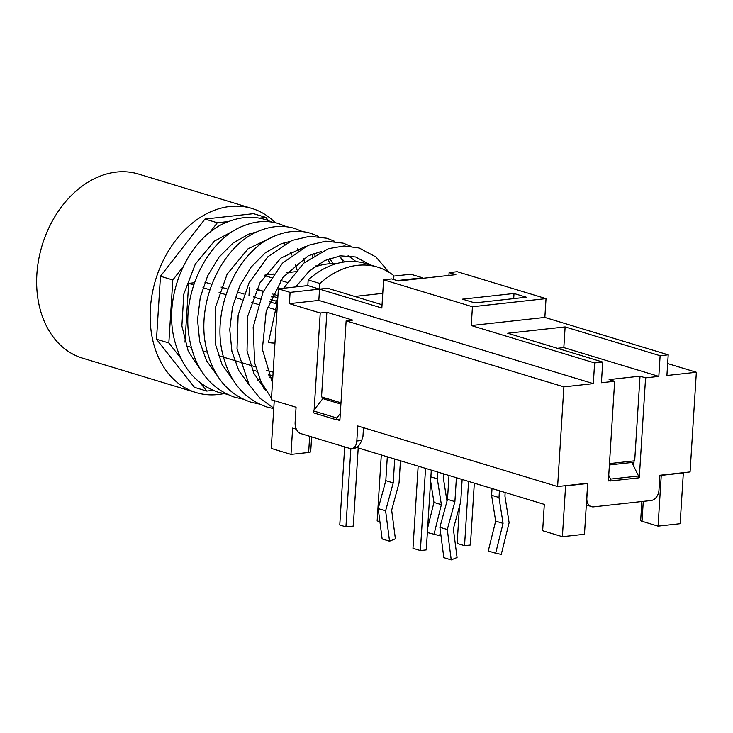 <?xml version="1.0" encoding="UTF-8"?>
<svg xmlns="http://www.w3.org/2000/svg" width="733" height="733" viewBox="0 0 733 733"><rect width="100%" height="100%" fill="white"/><g stroke="black" fill="none" stroke-linecap="round" stroke-linejoin="round"><path stroke-width="1.1" d="M641.87 501.528L640.679 520.43A5.772 1.173 3.6 0 0 642.026 521.273L658.069 526.138L680.142 523.701L683.339 472.932L661.258 475.369L658.069 526.138M356.595 447.469L544.307 504.377L542.658 530.71L562.394 536.693L584.476 534.256L587.664 483.487L587.051 483.294M296.379 429.217L292.641 428.081L290.983 454.405L308.648 452.453A5.772 1.173 3.6 0 0 310.7 451.702L311.635 436.886M459.472 506.375L457.145 543.428L464.539 545.673L468.589 481.425M474.324 483.157L470.43 545.022L464.539 545.673M418.158 466.133L412.981 548.302L420.385 550.547L425.552 468.378M431.297 470.119L426.276 549.897L420.385 550.547M495.655 521.126L488.26 550.987L495.664 553.232L503.058 523.362L495.655 521.126L491.596 495.279L492.026 488.526M505.165 492.512L504.936 496.085L509.114 522.702L501.271 554.377L495.664 553.232M503.058 523.362L498.999 497.524L491.596 495.279M498.999 497.524L499.43 490.771M448.999 475.479L447.496 499.356L439.892 527.274L443.822 557.648L451.226 559.893L447.295 529.519L454.9 501.601L456.402 477.724M462.138 479.464L460.736 501.739L453.351 528.85L457.062 557.492L451.226 559.893M439.892 527.274L447.295 529.519M447.496 499.356L454.9 501.601M430.61 480.995L433.963 502.426L427.66 527.925M443.483 473.811L443.254 477.375L446.993 501.207M440.506 531.984L439.589 535.676L427.366 532.525M433.973 534.531L441.367 504.661L433.963 502.426M441.367 504.661L437.317 478.823L430.867 476.862M437.317 478.823L437.738 472.07M387.308 456.778L385.805 480.656L378.21 508.574L382.14 538.947L389.544 541.192L385.613 510.819L393.209 482.9L394.711 459.023M400.447 460.764L399.045 483.038L391.669 510.15L395.38 538.792L389.544 541.192M378.21 508.574L385.613 510.819M385.805 480.656L393.209 482.9M273.895 294.391L273.757 296.599L271.43 296.856M276.368 301.199L270.34 299.366M273.757 296.599L277.807 297.827M263.303 291.487L256.495 289.425M249.495 287.299L248.973 295.555M586.766 505.055L586.308 505.101M272.933 375.314L268.837 375.763M272.758 378.109L269.432 377.101M340.9 404.085L322.877 398.615L326.048 398.266M633.972 462.239L609.398 464.951M610.479 480.967L610.598 479.089L638.562 476.001L638.443 477.879L610.479 480.967L608.427 480.344M660.644 475.176L661.258 475.369M682.716 472.739L683.339 472.932M587.664 483.487L565.592 485.915L562.394 536.693M608.747 475.341L610.598 479.089M638.562 476.001L632.432 463.604L633.898 463.439M322.877 398.615L313.339 410.874L336.777 417.984L340.314 413.449M336.777 417.984L336.658 419.862L313.22 412.752L313.339 410.874M336.658 419.862L339.929 419.496M274.252 400.63L271.247 448.422L290.983 454.405M565.592 485.915L564.969 485.732M393.438 276.13L410.846 274.215L422.565 277.761L397.149 280.565M422.529 278.32L422.565 277.761M667.662 363.568L696.35 372.263L690.083 471.933L659.911 475.259L658.958 490.304A9.621 7.147 -73.1 0 1 651.005 500.52L593.602 506.851A9.621 7.147 -73.1 0 1 591.403 506.65A9.621 7.147 -73.1 0 1 586.84 498.257L586.739 498.229M586.327 504.78L591.403 506.65M609.865 480.784L608.39 480.94L614.657 381.279L601.417 382.736L602.718 362.056L594.619 362.945L593.318 383.634L563.879 386.877L557.611 486.547L587.784 483.212L586.84 498.257M696.35 372.263L666.911 375.516L668.212 354.827L660.121 355.725L565.125 326.918L507.722 333.249L602.718 362.056M614.657 381.279L609.114 379.593L640.019 376.185L645.571 377.871L658.82 376.405L660.121 355.725M645.571 377.871L639.304 477.531L638.461 477.623M557.611 486.547L357.75 425.955L356.806 440.991A9.621 6.139 83.7 0 1 351.693 448.688L353.993 448.431C357.347 447.771 359.894 445.114 361.644 440.46L362.936 436.584L363.495 427.687M351.693 448.688A9.621 6.139 83.7 0 1 350.044 448.523L300.704 433.57A9.621 6.139 83.7 0 1 295.124 422.29L296.068 407.246L271.393 399.769L278.375 288.82L307.814 285.577L308.172 279.933L319.89 283.488A87.392 64.88 -73.1 0 1 377.55 267.096A87.392 64.88 -73.1 0 1 393.484 275.37L393.227 279.383M609.48 463.586L634.696 460.81L640.019 376.185M633.724 466.225L634.063 460.874M314.136 409.857L320.229 313.009L326.854 312.276L321.53 396.901L340.982 402.793M326.854 312.276L352.756 320.129L346.132 320.862L339.865 420.531L337.4 419.78M526.349 297.222L474.837 302.903L462.505 299.165L514.016 293.484L526.349 297.222M514.016 293.484L513.696 298.615M276.753 302.564L275.745 302.262A79.595 59.089 106.9 0 1 277.734 298.982M277.944 295.619L272.74 294.043M263.431 291.221L256.623 289.159M295.225 271.732L286.814 272.658M273.372 274.142L264.925 275.077M287.171 282.416L280.693 280.455M271.054 277.532L264.576 275.571M335.943 263.788A79.595 59.089 106.9 0 0 313.513 267.536M382.04 304.736L327.633 288.234L319.533 289.132L319.89 283.488M382.754 293.356L354.726 296.453M594.619 362.945L471.255 325.544L472.437 306.742L383.606 279.814L381.838 308.016L307.814 285.577M308.172 279.933A87.392 64.88 -73.1 0 1 365.831 263.55L377.55 267.096M593.318 383.634L318.828 300.411L319.533 289.132L290.094 292.375L278.375 288.82M383.606 279.814L391.706 278.916L398.486 280.977L455.889 274.646L449.109 272.584L448.926 275.406M565.125 326.918L563.824 347.607L557.401 348.312M449.109 272.584L457.2 271.696L546.03 298.624L544.848 317.426L471.255 325.544M546.03 298.624L472.437 306.742M544.848 317.426L668.212 354.827M658.82 376.405L563.824 347.607M318.828 300.411L289.388 303.654L290.094 292.375M639.304 477.531L638.48 477.284M563.879 386.877L346.132 320.862M320.229 313.009L289.388 303.654M204.928 282.205L211.81 284.294M221.036 287.089L227.926 289.178M237.153 291.972L244.034 294.061M253.27 296.856L260.151 298.945M269.377 301.739L276.259 303.829M194.483 282.718L188.665 283.359L193.75 284.899M274.316 309.326L267.408 307.228M258.199 304.442L251.3 302.344M242.092 299.559L235.183 297.461M225.975 294.666L219.075 292.577M209.858 289.782L202.959 287.693M286.942 272.52L287.593 272.575M273.473 274.005L272.557 274.234M259.409 218.132L265.896 217.417L268.379 220.569M209.785 232.462L217.325 222.777L228.577 221.531M180.804 358.162L168.837 342.971L172.796 279.969L182.957 266.931M213.111 390.377L206.733 391.074L200.146 382.708M257.595 380.152L259.757 379.135M184.963 342.174L188.665 283.359M186.127 345.829L191.185 347.36M202.244 350.713L207.292 352.243M218.352 355.597L255.634 366.903M266.693 370.257L273.134 372.208M265.896 217.417L253.563 213.679L204.983 219.039L160.463 276.231L156.496 339.232L194.401 387.336L206.733 391.074M217.325 222.777L204.983 219.039M172.796 279.969L160.463 276.231M168.837 342.971L156.496 339.232M358.208 447.955L353.288 526.056L345.93 526.862L350.85 448.688M344.675 446.901L339.764 524.993L345.93 526.862M379.905 521.704L377.147 520.87L381.297 454.955M277.651 300.374L268.525 342.091A4.81 0.806 1.8 0 0 269.652 342.65A4.81 0.806 1.8 0 0 274.967 343.053M275.26 222.695A96.206 71.422 106.9 0 0 251.895 208.438A96.206 71.422 106.9 0 0 155.625 279.786A96.206 71.422 106.9 0 0 196.068 392.576A96.206 71.422 106.9 0 0 223.629 393.648M251.895 208.438L138.39 174.023A96.206 71.422 106.9 0 0 42.129 245.372A96.206 71.422 106.9 0 0 82.563 358.162L196.068 392.576M642.026 521.273L643.281 501.372M309.665 436.282L308.648 452.453M361.644 440.46L356.806 440.991M270.889 375.534L268.415 374.783M256.907 371.292L252.299 369.899M295.729 286.905L309.198 271.164L324.6 260.582L340.533 255.835L355.587 256.971L370.522 264.97M272.456 382.965L262.341 349.265L266.226 311.067L283.057 277.23L308.263 255.808L321.595 251.364M348.102 255.68L356.174 261.663M265.712 390.405L253.765 373.179L247.03 350.96L247.772 316.015L259.986 282.791L280.794 258.144L305.487 246.471M339.214 256L344.739 261.91M249.614 385.549L238.738 370.477L231.894 351.281L229.759 329.593L232.489 307.145L239.819 285.733L251.126 267.078L265.373 252.72L281.032 243.887L289.37 241.588M329.694 258.419L333.084 263.678M233.488 380.638L222.017 364.402L215.209 343.566L215.2 308.135L227.148 274.105L248.139 248.716L273.262 236.704M313.568 253.536L314.649 255.066M319.359 263.468L320.174 265.328M264.439 388.316L263.871 388.463M217.389 375.782L206.504 360.691L199.66 341.477L197.534 319.771L200.274 297.305L207.631 275.883L218.956 257.228L233.231 242.889L248.908 234.074L257.146 231.82M297.461 248.652L298.542 250.182M303.251 258.575L304.791 262.222M248.322 383.432L247.754 383.579M201.263 370.871L188.271 351.354L181.876 325.956L183.809 294.089L195.317 264.082L214.366 241.139L237.492 228.696M283.744 242.962L284.615 244.016M290.039 252.015L291.606 254.965M295.408 264.256L296.993 269.753M283.607 288.243L303.636 263.229L328.411 248.689L344.079 245.967L359.234 248.02L375.983 256.99L389.049 272.3M272.007 222.081L265.383 219.561C253.123 215.933 240.525 216.721 227.597 221.925C188.922 236.255 162.818 294.281 174.335 339.48C181.216 367.05 195.995 384.688 218.691 392.393L226.937 394.226M286.511 226.754L278.668 223.592C267.325 220.239 255.643 220.981 243.631 225.81C208.813 238.894 182.444 289.984 188.683 334.211C193.585 367.123 208.969 388.142 234.826 397.286L243.054 399.119M302.619 231.637L294.803 228.485C283.451 225.123 271.769 225.865 259.748 230.684C222.227 244.584 195.29 302.555 206.339 348.239C213.046 376.359 227.917 394.336 250.933 402.179L259.161 404.002M318.736 236.521L310.893 233.36C299.559 230.015 287.886 230.748 275.874 235.568C238.344 249.458 211.388 307.457 222.456 353.15C229.172 381.242 244.025 399.21 267.032 407.053L273.748 408.638M334.853 241.404L327.01 238.243L309.747 236.283L291.972 240.461L267.884 256.752L248.991 282.892L238.133 315.172L237.025 348.871L249.138 384.779L260.142 398.413L273.776 408.144M350.96 246.288L343.145 243.136L325.864 241.166L308.089 245.344L282.443 263.202L263.028 292.091L253.16 327.266L254.672 362.899L261.168 382.159L271.494 398.257M273.363 400.365L274.206 401.263M263.486 388.032L264.1 387.739M316.299 266.5L316.06 265.648M312.753 256.266L311.827 254.204M329.923 263.761L327.944 259.097M343.172 262.139L340.35 257.054"/></g></svg>
